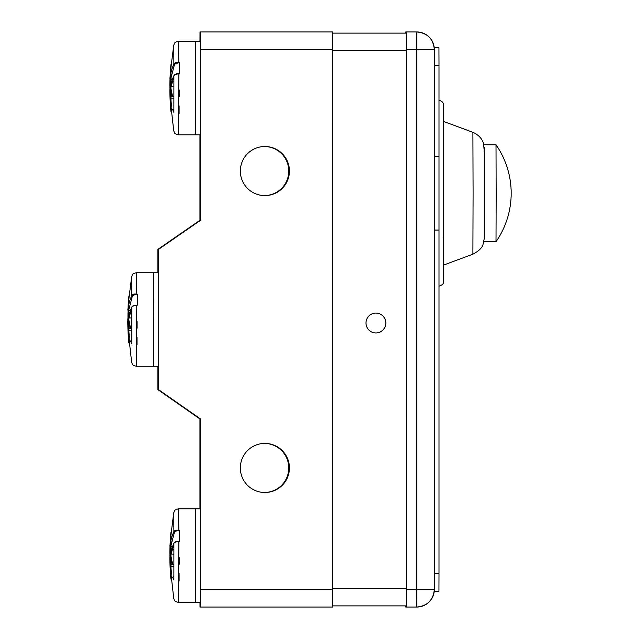 <?xml version="1.0" encoding="UTF-8"?>
<svg xmlns="http://www.w3.org/2000/svg" width="639" height="639" viewBox="0 0 639 639"><rect width="100%" height="100%" fill="white"/><g stroke="black" fill="none" stroke-linecap="round" stroke-linejoin="round"><path stroke-width="0.96" d="M332.639 605.884L406.26 605.884L406.316 588.351L406.26 33.116L332.639 33.116M375.924 313.07A9.936 9.936 -90 0 1 385.86 323.007A9.936 9.936 -90 0 1 375.924 332.943A9.936 9.936 -90 0 1 365.987 323.007A9.936 9.936 -90 0 1 375.924 313.07M375.9 332.943A9.936 9.936 89.9 0 0 385.804 323.007A9.936 9.936 89.9 0 0 375.9 313.07M332.679 589.517L200.59 589.517L200.534 607.05L332.623 607.05L332.679 589.517L332.623 31.95L200.534 31.95L200.59 49.483L332.679 49.483M264.881 195.598A24.546 24.546 90 0 0 289.427 171.052A24.546 24.546 90 0 0 264.881 146.499A24.546 24.546 90 0 0 240.336 171.052A24.546 24.546 90 0 0 264.881 195.598M200.59 589.517L200.59 418.992L158.512 389.63L158.512 249.37L200.59 220.279L200.59 49.483M264.881 492.501A24.546 24.546 90 0 0 289.427 467.948A24.546 24.546 90 0 0 264.881 443.402A24.546 24.546 90 0 0 240.336 467.948A24.546 24.546 90 0 0 264.881 492.501M199.975 602.377L200.007 607.05L200.534 607.05M199.951 508.86L199.951 418.992L157.873 389.63L157.873 366.259M157.873 272.741L157.873 249.37L199.951 220.279L199.951 134.813M264.562 195.598A24.546 24.546 90 0 0 288.788 171.052A24.546 24.546 90 0 0 264.562 146.507M264.562 492.493A24.546 24.546 90 0 0 288.788 467.948A24.546 24.546 90 0 0 264.562 443.402M199.959 41.303L200.007 31.95L200.534 31.95M199.951 220.279L200.59 220.279M157.873 249.37L158.512 249.37M157.873 389.63L158.512 389.63M200.59 418.992L199.951 418.992M195.742 555.618L195.598 508.86L195.742 555.618M179.375 541.305L179.351 530.242M179.112 580.995L179.096 573.471M173.76 512.67L170.301 540.274L170.086 546.033C170.389 541.505 171.651 536.696 173.872 531.616C174.503 530.282 176.212 529.851 178.992 530.314C176.364 530.865 174.846 531.496 174.447 532.207A0.583 0.519 -156 0 1 173.872 531.616L173.76 512.67C174.79 511.24 173.113 510.194 178.353 508.86L200.271 508.86L200.271 602.377L195.598 602.377L195.598 508.86M170.373 556.681L172.195 564.317L170.373 556.665M170.038 553.558A0.583 0.527 -4.1 0 0 170.038 553.606L170.182 546.704L170.046 549.644L170.637 549.42L170.749 546.92M170.078 544.644C169.782 546.113 169.966 546.872 170.637 546.92L174.447 532.207M179.359 530.546L179.367 541.113M170.621 554.093L170.637 549.42L171.611 549.42M179.184 564.317L179.176 557.543L179.136 564.317M173.888 544.101L170.262 557.272L170.964 578.662L170.054 565.203M170.198 556.737L170.262 557.272C170.365 553.302 171.579 548.629 173.888 543.262C174.591 542.311 176.3 541.672 179.008 541.345L178.249 541.273C176.372 541.193 174.926 541.792 173.928 543.054L173.928 543.054A0.583 0.519 24 0 0 173.888 543.262L173.872 579.98M172.642 577.113L173.648 579.621M170.262 561.769L171.516 573.263L170.996 573.646L170.933 578.367L170.948 532.159L169.878 558.055C169.846 558.55 169.95 569.653 170.948 579.078L169.926 558.454M171.26 573.383L171.204 574.78M171.484 577.768L173.88 576.418M153.664 319.5L153.52 272.741L153.664 319.5M137.289 305.186L137.273 294.124M137.034 344.876L137.018 337.352M131.674 276.551L128.215 304.156L128.008 309.915C128.311 305.386 129.573 300.578 131.794 295.498C132.425 294.164 134.126 293.732 136.914 294.196C134.278 294.747 132.768 295.378 132.369 296.089A0.583 0.519 -156 0 1 131.794 295.498L131.674 276.551C132.712 275.121 131.027 274.075 136.275 272.741L158.192 272.741L158.192 366.259L153.52 366.259L153.52 272.741M130.148 328.198L128.295 320.546M127.96 317.439A0.583 0.527 -4.1 0 0 127.96 317.487L128.104 310.586L127.968 313.525L128.551 313.302L128.663 310.802M128 308.525C127.704 310.003 127.888 310.754 128.559 310.802L132.369 296.089M137.273 294.427L137.289 304.995M128.543 317.974L128.551 313.302L129.533 313.302M137.105 328.198L137.097 321.425L137.05 328.198M131.81 307.982L128.183 321.153L128.886 342.544L127.976 329.085M131.85 306.936L128.183 321.153C128.287 317.184 129.501 312.511 131.81 307.143C132.513 306.193 134.222 305.554 136.93 305.226L136.171 305.154C134.286 305.075 132.848 305.674 131.85 306.936L131.85 306.936A0.583 0.519 24 0 0 131.81 307.143L131.794 343.862M130.564 340.994L131.57 343.502M128.183 325.65L129.437 337.144L128.918 337.528L128.854 342.248L128.87 296.041L127.8 321.936C127.76 322.431 127.872 333.534 128.87 342.959L127.848 322.336M129.174 337.264L128.886 342.544L129.405 341.649L129.118 338.662M129.405 341.649L131.794 340.299M195.742 88.054L195.598 134.813L195.742 88.054M179.375 73.741L179.351 62.686M179.112 113.43L179.096 105.906M173.76 45.113L170.301 72.71L170.086 78.469C170.389 73.94 171.651 69.132 173.872 64.052C174.503 62.718 176.212 62.287 178.992 62.758C176.364 63.301 174.846 63.932 174.447 64.643A0.583 0.519 -156 0 1 173.872 64.052L173.76 45.113C174.79 43.676 173.113 42.629 178.353 41.303L200.271 41.303L200.271 134.813L195.598 134.813L195.598 41.303M172.226 96.753L170.373 89.101L172.195 96.753M170.038 85.993A0.583 0.527 -4.1 0 0 170.038 86.041L170.182 79.148L170.046 82.088L170.637 81.856L170.749 79.364M170.078 77.079C169.782 78.557 169.966 79.316 170.637 79.356L174.447 64.643M179.359 62.989L179.367 73.549M170.621 86.529L170.637 81.856L171.611 81.856M179.184 96.753L179.176 89.979L179.136 96.753M173.888 76.544L170.262 89.708L170.964 111.106L170.054 97.639M170.198 89.172L170.262 89.708C170.365 85.738 171.579 81.073 173.888 75.706C174.591 74.747 176.3 74.108 179.008 73.781L178.249 73.709C176.372 73.637 174.926 74.228 173.928 75.498L173.928 75.498A0.583 0.519 24 0 0 173.888 75.706L173.872 112.416M172.642 109.557L173.648 112.065M170.262 94.205L171.516 105.707L170.996 106.09L170.933 110.803L170.948 64.603L169.878 90.49C169.846 90.986 169.95 102.088 170.948 111.513L169.926 90.898M171.26 105.818L171.204 107.216M171.484 110.212L173.88 108.854M405.725 605.884L405.741 607.05L406.26 607.05L406.316 589.517L406.316 49.483L406.26 31.95L405.741 31.95L405.725 33.116M406.316 49.483L416.836 49.483L416.82 37.086L416.78 31.95L406.26 31.95M406.26 607.05L416.78 607.05A17.533 17.533 90 0 0 434.312 589.517L434.312 49.483C433.266 38.843 427.419 33.004 416.78 31.95A17.533 17.533 -90 0 1 434.312 49.483A17.533 17.533 -90 0 0 416.78 31.95M434.32 230.064L439.001 230.064L439.001 573.734L434.32 573.734L434.32 156.459L439.001 156.459L439.001 65.266L438.945 47.733L434.224 47.733M434.32 573.734L434.312 582.433M434.32 156.459L434.32 65.266L439.001 65.266M434.312 56.567L434.32 65.266M438.522 591.267L434.224 591.267L438.945 591.267L439.001 573.734M496.16 195.758L496.008 241.766C505.497 227.907 510.545 212.579 511.16 195.798L511.16 190.718C510.545 173.936 505.497 158.616 496.008 144.749L496.16 195.758M484.266 147.401L484.266 239.114M178.856 530.242L178.353 508.86M195.598 602.377L178.353 602.377L178.872 541.305M170.877 556.609L170.877 559.516M170.933 532.718L170.996 573.646M136.778 294.124L136.275 272.741M153.52 366.259L136.275 366.259L136.794 305.186M128.798 320.49L128.798 323.398M128.854 296.6L128.918 337.528L128.112 327.344M178.856 62.686L178.353 41.303M195.598 134.813L178.353 134.813L178.872 73.741M170.877 89.045L170.877 91.952M170.933 65.154L170.996 106.09L170.19 95.906M332.679 588.351L406.316 588.351M406.316 50.649L332.679 50.649M170.086 546.033A0.583 0.527 4.8 0 0 170.669 546.585L172.514 546.585M173.888 546.585L172.945 546.585M173.896 549.42L172.043 549.42M170.046 549.644L170.038 553.606A0.583 0.527 -4.1 0 0 170.557 554.085M172.634 564.317L170.693 554.987M170.885 554.093L173.896 554.093M170.853 566.322L173.888 566.322M170.365 566.362L169.878 557.064L170.014 565.02L173.76 598.567C174.79 599.997 173.113 601.043 178.353 602.377M128.008 309.915A0.583 0.527 4.8 0 0 128.591 310.466L130.436 310.466M131.81 310.466L130.859 310.466M131.81 313.302L129.957 313.302M127.968 313.541L127.96 317.487A0.583 0.527 -4.1 0 0 128.471 317.966M130.556 328.198L128.615 318.869M128.798 317.974L131.818 317.974M128.774 330.203L131.81 330.203M128.287 330.243L127.792 320.946L127.936 328.901L131.674 362.449C132.712 363.879 131.027 364.925 136.275 366.259M170.086 78.469A0.583 0.527 4.8 0 0 170.669 79.02L172.514 79.02M173.888 79.02L172.945 79.02M173.896 81.856L172.043 81.856M170.046 82.096L170.038 86.041A0.583 0.527 -4.1 0 0 170.557 86.529M172.634 96.753L170.693 87.423M170.885 86.529L173.896 86.529M170.853 98.757L173.888 98.757M170.365 98.805L170.118 100.019M406.316 589.517L416.836 589.517L416.836 49.483L434.312 49.483L434.312 589.517C433.266 600.157 427.419 605.996 416.788 607.05L416.836 589.517L434.312 589.517M439.001 285.082L439.001 101.433M443.17 149.422L443.17 237.093M443.57 265.089L472.892 254.194L473.084 193.218L472.892 132.321L443.57 121.434M173.888 546.92L172.826 546.92M172.402 546.92L170.637 546.92M169.886 555.099L169.886 555.618M170.948 579.078L169.878 553.062C169.846 552.471 169.942 541.784 170.948 532.159M173.888 564.317L170.629 564.317L170.038 565.555M170.964 578.622L170.19 563.462M170.19 556.737L173.928 543.054M131.81 310.802L130.747 310.802M130.316 310.802L128.559 310.802M128.287 320.562L130.116 328.198M127.808 318.981L127.808 319.5M128.87 296.041L127.8 322.056C127.768 322.647 127.864 333.334 128.87 342.959M131.81 328.198L128.551 328.198M128.886 342.504L128.918 337.488M127.952 329.436L128.527 328.198M173.888 79.364L172.826 79.364M172.402 79.364L170.637 79.364M178.353 134.813C173.113 133.487 174.79 132.441 173.76 131.003L170.014 97.455L169.878 89.5L170.118 100.035M169.886 87.543L169.886 88.054M170.948 111.513L169.878 85.498C169.846 84.907 169.942 74.228 170.948 64.603M173.888 96.753L170.629 96.753L170.038 97.991M170.964 111.066L170.996 106.042M170.19 89.172L173.928 75.498M472.892 254.194C478.946 250.975 482.333 247.684 483.052 244.306L484.322 238.195L484.386 153.911L483.643 143.927C483.571 143.951 482.349 136.363 472.892 132.321M438.953 100.331C443.554 101.122 443.506 104.788 443.362 104.141L443.362 282.382C442.739 282.606 444.832 284.171 438.953 286.184M484.322 241.766L496.008 241.766M484.322 144.749L496.008 144.749"/></g></svg>
